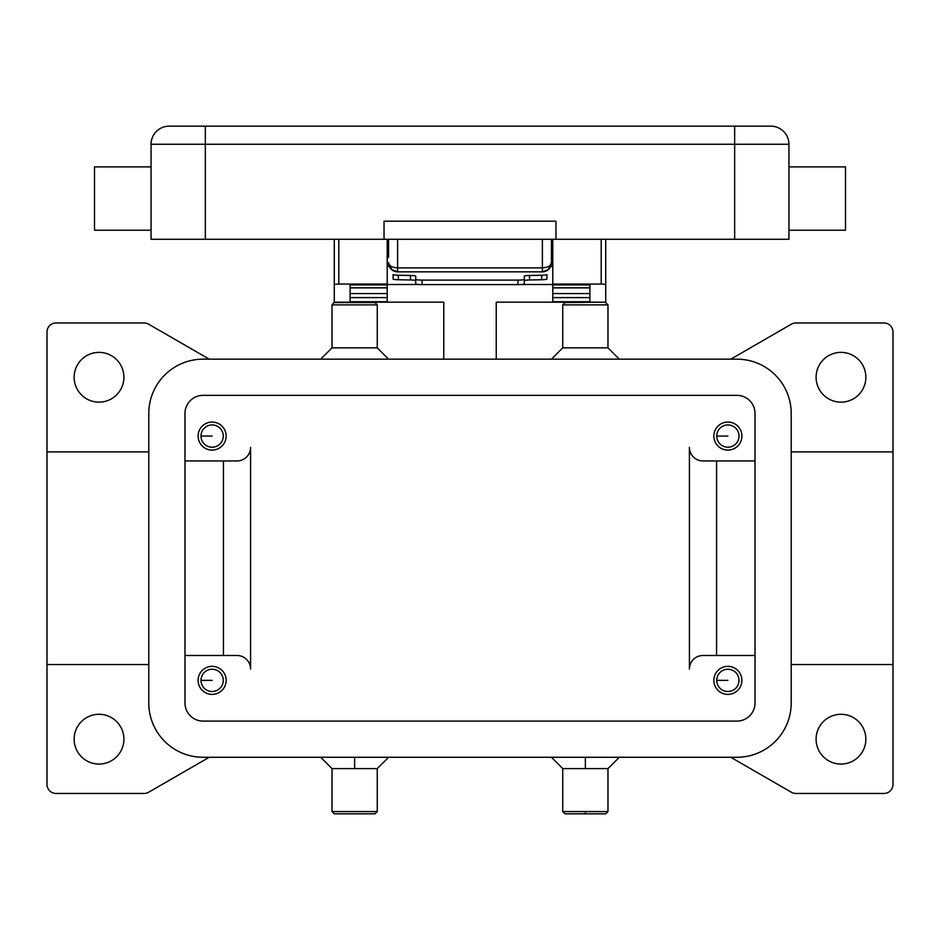 <?xml version="1.0" encoding="UTF-8"?>
<svg xmlns="http://www.w3.org/2000/svg" width="940" height="940" viewBox="0 0 940 940"><rect width="100%" height="100%" fill="white"/><g stroke="black" fill="none" stroke-linecap="round" stroke-linejoin="round"><path stroke-width="1.41" d="M529.526 279.979L529.526 275.479A6.333 0.693 -0 0 0 524.285 276.16L524.285 280.661A6.333 0.693 180 0 1 529.526 279.979L541.675 279.744A6.333 0.693 -0 0 0 546.904 279.062L546.904 274.574A6.333 0.693 180 0 1 541.675 275.244L541.675 279.744M422.048 284.597L422.048 280.096A6.333 0.693 180 0 1 415.715 279.415L415.715 283.915A6.333 0.693 0 0 0 422.048 284.597L517.952 284.597A6.333 0.693 0 0 0 524.285 283.915L524.285 279.415A6.333 0.693 180 0 1 517.952 280.096L517.952 284.597M410.474 275.479L410.474 279.979A6.333 0.693 180 0 1 415.715 280.661L415.715 276.16A6.333 0.693 0 0 0 410.474 275.479L398.325 275.244A6.333 0.693 180 0 1 393.096 274.574L393.096 279.062A6.333 0.693 -0 0 0 398.325 279.744L398.325 275.244M605.724 284.926A4.571 0.858 180 0 0 601.201 284.056L552.79 284.056L552.79 284.926L589.885 284.926L589.885 302.163L605.724 302.163L605.724 239.277M334.276 239.277L334.276 284.926A4.571 0.858 0 0 1 338.799 284.056L387.21 284.056L387.21 239.277M334.276 284.926L334.276 302.163L350.115 302.163L350.115 284.926L387.21 284.926L387.21 284.056M200.996 436.066A11.127 11.127 0 0 0 212.123 447.193A11.127 11.127 0 0 0 223.262 436.066A11.127 11.127 0 0 0 212.123 424.939A11.127 11.127 0 0 0 200.996 436.066L212.123 436.066M398.325 279.744L410.474 279.979M393.096 279.062L393.096 274.574M546.904 274.574L546.904 279.062M619.295 359.162L607.98 347.847L562.743 347.847L562.743 304.877L565.011 302.61L605.724 302.163M816.096 377.257A24.887 24.887 0 0 1 840.971 352.371A24.887 24.887 0 0 1 865.857 377.257A24.887 24.887 0 0 1 840.971 402.144A24.887 24.887 0 0 1 816.096 377.257M334.276 302.163L332.02 304.877L377.257 304.877L377.257 347.847L332.02 347.847L320.704 359.162M332.02 304.877L332.02 347.847M741.895 680.372A14.03 14.03 0 0 1 727.877 694.39A14.03 14.03 0 0 1 713.848 680.372A14.03 14.03 0 0 1 727.877 666.343A14.03 14.03 0 0 1 741.895 680.372M607.98 811.573L605.724 813.829L565.022 813.829L562.743 811.573L607.98 811.573L607.98 768.591L585.361 768.591L585.361 757.276M739.005 436.066A11.127 11.127 0 0 0 727.877 424.939A11.127 11.127 0 0 0 716.738 436.066A11.127 11.127 0 0 0 727.877 447.193A11.127 11.127 0 0 0 739.005 436.066M589.885 284.926L589.885 293.562L552.79 293.562L552.79 287.875L589.885 287.875M562.743 304.877L607.98 304.877L605.724 302.61M607.98 347.847L607.98 304.877M374.99 813.829L377.257 811.573L332.02 811.573L334.276 813.829L374.99 813.829M377.257 811.573L377.257 768.591L332.02 768.591L332.02 811.573M730.78 359.162L791.374 324.183A9.048 9.048 0 0 1 795.898 322.972L883.952 322.972A9.048 9.048 0 0 1 893 332.02L893 664.533L791.21 664.533L893 664.533L893 784.418A9.048 9.048 0 0 1 883.952 793.466L795.898 793.466A9.048 9.048 0 0 1 791.374 792.255L730.78 757.276M209.221 757.276L148.626 792.255A9.048 9.048 0 0 1 144.102 793.466L56.048 793.466A9.048 9.048 0 0 1 47 784.418L47 664.533L148.79 664.533L47 664.533L47 451.905L148.79 451.905M47 451.905L47 332.02A9.048 9.048 0 0 1 56.048 322.972L144.102 322.972A9.048 9.048 0 0 1 148.626 324.183L209.221 359.162M74.142 739.181A24.887 24.887 0 0 1 99.029 714.294A24.887 24.887 0 0 1 123.904 739.181A24.887 24.887 0 0 1 99.029 764.067A24.887 24.887 0 0 1 74.142 739.181M816.096 739.181A24.887 24.887 0 0 1 840.971 714.294A24.887 24.887 0 0 1 865.857 739.181A24.887 24.887 0 0 1 840.971 764.067A24.887 24.887 0 0 1 816.096 739.181M123.904 377.257A24.887 24.887 0 0 1 99.029 402.144A24.887 24.887 0 0 1 74.142 377.257A24.887 24.887 0 0 1 99.029 352.371A24.887 24.887 0 0 1 123.904 377.257M755.02 460.953L702.991 460.953A13.571 13.571 0 0 1 689.42 447.381L689.42 669.057A13.571 13.571 0 0 1 702.991 655.486L755.02 655.486M184.98 655.486L237.009 655.486A13.571 13.571 0 0 1 250.581 669.057L250.581 447.381A13.571 13.571 0 0 1 237.009 460.953L184.98 460.953M387.21 284.926L387.21 301.74L350.115 301.74M387.21 293.562L350.115 293.562L350.115 284.926M496.238 359.162L496.238 302.163L589.885 302.163M552.79 266.42L550.676 266.42L552.79 266.42M387.21 266.42L389.325 266.42L387.21 266.42M893 451.905L791.21 451.905M223.438 460.953L223.438 655.486M716.562 460.953L716.562 655.486M713.848 436.066A14.03 14.03 0 0 1 727.877 422.048A14.03 14.03 0 0 1 741.895 436.066A14.03 14.03 0 0 1 727.877 450.096A14.03 14.03 0 0 1 713.848 436.066M377.257 304.877L374.99 302.61L334.288 302.61M198.105 436.066A14.03 14.03 0 0 1 212.123 422.048A14.03 14.03 0 0 1 226.152 436.066A14.03 14.03 0 0 1 212.123 450.096A14.03 14.03 0 0 1 198.105 436.066M422.048 280.096L517.952 280.096M552.79 284.514L521.019 284.514M418.981 284.514L387.21 284.514M562.743 811.573L562.743 768.591L585.361 768.591M200.996 680.372A11.127 11.127 0 0 0 212.123 691.499A11.127 11.127 0 0 0 223.262 680.372A11.127 11.127 0 0 0 212.123 669.245A11.127 11.127 0 0 0 200.996 680.372L212.123 680.372M589.885 301.74L552.79 301.74L552.79 293.562M524.285 279.415L524.285 276.16M541.675 275.244L529.526 275.479M415.715 276.16L415.715 279.415M350.115 302.163L443.762 302.163L443.762 359.162M589.885 287.793L552.79 287.793L552.79 284.926M226.152 680.372A14.03 14.03 0 0 1 212.123 694.39A14.03 14.03 0 0 1 198.105 680.372A14.03 14.03 0 0 1 212.123 666.343A14.03 14.03 0 0 1 226.152 680.372M739.005 680.372A11.127 11.127 0 0 0 727.877 669.245A11.127 11.127 0 0 0 716.738 680.372A11.127 11.127 0 0 0 727.877 691.499A11.127 11.127 0 0 0 739.005 680.372M552.79 239.277L552.79 284.056M736.925 359.162A54.285 54.285 0 0 1 791.21 413.447L791.21 702.991A54.285 54.285 0 0 1 736.925 757.276L203.075 757.276A54.285 54.285 0 0 1 148.79 702.991L148.79 413.447A54.285 54.285 0 0 1 203.075 359.162L736.925 359.162M736.925 395.352A18.095 18.095 0 0 1 755.02 413.447L755.02 702.991A18.095 18.095 0 0 1 736.925 721.086L203.075 721.086A18.095 18.095 0 0 1 184.98 702.991L184.98 413.447A18.095 18.095 0 0 1 203.075 395.352L736.925 395.352M387.21 257.372L388.572 257.372L388.572 239.277L388.572 256.538M788.942 230.23L845.495 230.23L845.495 166.885L788.942 166.885M555.963 239.277L555.963 221.182L384.037 221.182L384.037 239.277L734.657 239.277L734.657 144.267L788.942 144.267A18.095 18.095 0 0 0 770.847 126.171L734.657 126.171L770.847 126.171M788.942 144.267L788.942 239.277L734.657 239.277M384.037 239.277L151.058 239.277L151.058 144.267L734.657 144.267L734.657 126.171L169.153 126.171A18.095 18.095 0 0 0 151.058 144.267L151.058 166.885L94.505 166.885L94.505 230.23L151.058 230.23M391.815 269.745L388.572 262.8L391.475 269.439L397.62 271.848L397.62 267.877C391.933 267.454 388.925 265.762 388.572 262.8A9.048 9.048 0 0 0 397.62 271.848L542.38 271.848A9.048 9.048 0 0 0 551.428 262.8L551.428 239.277L551.428 257.372L552.79 257.372M551.428 256.538L551.428 262.8L548.525 269.439L542.38 271.848L542.38 267.877L397.62 267.877L397.62 239.277M169.153 126.171L205.343 126.171L205.343 239.277M548.185 269.745L551.428 262.8C551.075 265.762 548.067 267.454 542.38 267.877L542.38 239.277M601.201 239.277L601.201 284.056M338.799 284.056L338.799 239.277M727.877 436.066L716.738 436.066M585.361 813.829L585.361 811.573M354.639 768.591L354.639 757.276M350.115 287.793L387.21 287.793M727.877 680.372L716.738 680.372M552.79 297.616L589.885 297.616M350.115 297.616L387.21 297.616M388.572 359.162L377.257 347.847M332.02 768.591L320.704 757.276M387.21 287.875L350.115 287.875M562.743 768.591L551.428 757.276M619.295 757.276L607.98 768.591M562.743 347.847L551.428 359.162M377.257 768.591L388.572 757.276M734.657 126.171L205.343 126.171"/></g></svg>
